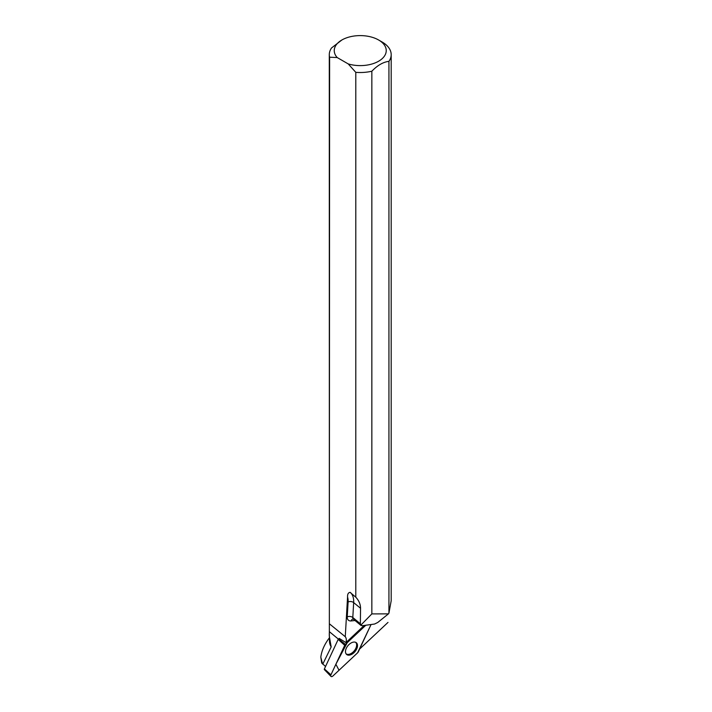 <?xml version="1.0" encoding="UTF-8"?>
<svg xmlns="http://www.w3.org/2000/svg" width="712" height="712" viewBox="0 0 712 712"><rect width="100%" height="100%" fill="white"/><g stroke="black" fill="none" stroke-linecap="round" stroke-linejoin="round"><path stroke-width="1.07" d="M330.955 676.4L324.414 669.654A0.935 0.57 -50.4 0 1 324.405 668.906L338.182 639.403A0.935 0.57 -50.4 0 1 338.512 638.949L345.418 644.378A1.967 1.193 129.6 0 0 344.715 645.33L330.938 674.834A1.967 1.193 129.6 0 0 330.955 676.4A1.967 1.193 129.6 0 0 332.913 675.991L357.584 652.842A1.967 1.193 129.6 0 0 358.278 651.889L371.068 624.513L357.584 652.842L339.037 670.241L335.868 664.269L347.26 642.642L365.799 625.243L345.418 644.378M347.02 654.737A7.61 4.61 129.6 0 0 355.413 651.088A7.61 4.61 129.6 0 0 356.151 642.598A7.61 4.61 129.6 0 0 355.973 642.482A7.61 4.61 129.6 0 0 347.83 645.811A7.61 4.61 129.6 0 0 346.468 654.31A7.61 4.61 129.6 0 0 347.02 654.737M325.544 666.459L321.717 663.059L320.809 657.132C321.575 651.355 323.924 645.633 327.849 639.963L329.478 637.641M329.291 633.235L329.291 635.309A30.954 17.871 0 0 0 329.362 636.528L329.291 54.655A30.954 17.871 180 0 1 331.543 47.953L341.858 39.997A25.997 15.005 180 0 1 378.624 39.997A25.997 15.005 180 0 1 381.196 59.488A25.997 15.005 180 0 1 348.212 63.911L355.795 72.339L355.795 597.19C358.919 600.545 360.503 604.239 360.548 608.279L353.668 602.592L352.805 617.509L360.352 623.757L360.548 608.279M329.291 54.655A30.954 17.871 180 0 0 329.612 57.218L329.353 623.525M378.624 39.997L382.13 42.017A30.954 17.871 180 0 1 391.191 54.655A30.954 17.871 180 0 1 388.93 61.357L388.93 613.157L388.44 613.86L371.842 613.904L371.842 71.218A30.954 17.871 180 0 1 355.795 72.339M391.191 54.655L391.191 600.732L388.93 613.157M329.478 636.733L329.478 641.085A30.767 17.764 0 0 0 331.178 646.914L329.362 636.528M320.809 657.132L322.545 663.967M331.178 646.914L322.767 664.163M355.021 620.526L351.141 620.926A7.93 4.806 -50.4 0 1 347.242 616.877L348.106 601.96A21.307 12.914 129.6 0 0 347.563 597.065L345.267 636.724A10.404 6.301 -50.4 0 1 345.961 642.598L339.143 638.37M364.206 625.465L345.961 642.598M359.729 648.774A10.404 6.301 -50.4 0 1 360.094 648.605L387.995 622.413M371.842 613.904L360.824 625.163L360.352 623.757M329.612 57.218L337.194 57.547L348.212 63.911M337.194 57.547A25.997 15.005 180 0 1 341.858 39.997M371.842 71.218C377.538 65.299 383.234 62.006 388.93 61.357M360.824 625.163L362.257 625.732L374.619 624.024L377.734 622.484L388.44 613.86M347.563 597.065C347.42 594.226 348.248 592.66 350.046 592.348L355.795 597.19M355.617 642.304A7.485 4.539 -50.4 0 1 356.632 645.312A7.485 4.539 -50.4 0 1 352.529 652.539A7.485 4.539 -50.4 0 1 346.085 653.838M329.612 623.979L345.267 636.724M324.405 668.906L330.938 674.834M344.715 645.33L338.182 639.403M347.242 616.877A3.961 2.43 -176.7 0 1 352.805 617.509A3.961 2.403 129.6 0 0 353.401 619.182L361.109 625.554M350.74 592.767A25.276 15.317 -50.4 0 1 353.668 602.592A3.961 2.43 -176.7 0 0 348.106 601.96M351.141 620.926A3.961 2.688 84.1 0 1 353.072 619.004M350.589 592.651A3.961 3.142 -42.9 0 0 350.046 592.348M329.309 631.615L338.369 639.109"/></g></svg>
